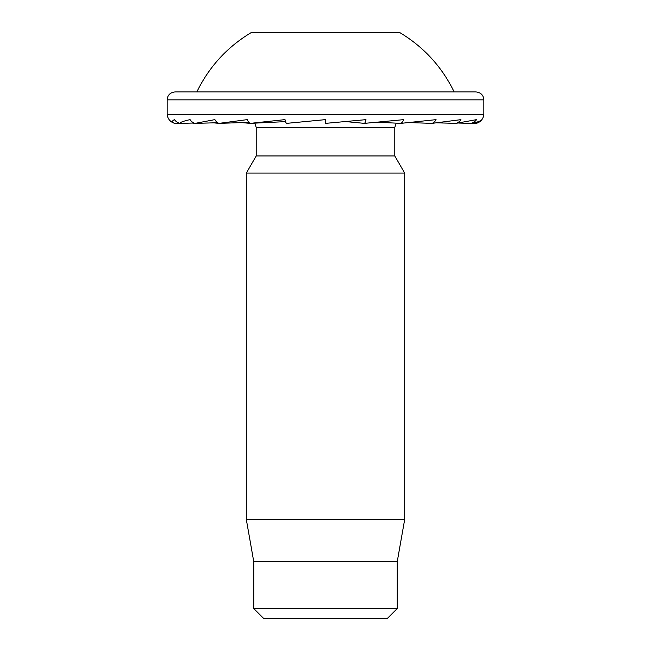 <?xml version="1.0" encoding="UTF-8"?>
<svg xmlns="http://www.w3.org/2000/svg" width="651" height="651" viewBox="0 0 651 651"><rect width="100%" height="100%" fill="white"/><g stroke="black" fill="none" stroke-linecap="round" stroke-linejoin="round"><path stroke-width="0.98" d="M325.362 119.646L286.53 123.373L325.223 119.646L325.5 123.373L365.976 119.646A9.895 2.563 -90 0 1 364.47 123.373L403.685 119.646A9.895 4.948 -90 0 1 400.788 123.373L436.072 119.646A9.895 6.998 -90 0 1 431.971 123.373L460.924 119.646A9.895 8.569 -90 0 1 455.903 123.373L476.54 119.646A9.895 9.562 -90 0 1 470.95 123.373C476.857 122.421 480.503 121.184 481.87 119.646L481.87 119.646A9.895 9.895 0 0 1 476.076 123.373L471.405 123.259M284.764 119.646L250.212 123.373L241.44 122.583M247.079 119.646L219.029 123.373L213.593 122.844M214.732 119.646L195.097 123.373L192.322 123.055M189.946 119.646L189.946 119.646C183.151 121.184 179.855 122.429 180.05 123.373L179.294 123.267M174.387 119.646L174.387 119.646C171.587 121.184 171.766 122.421 174.924 123.373A9.895 9.895 0 0 1 169.13 119.646L169.13 119.646M345.6 121.566L364.47 123.373M377.621 122.225L400.788 123.373M409.56 122.583L431.971 123.373M437.407 122.844L455.903 123.373M458.678 123.055L470.95 123.373M179.595 123.259L174.924 123.373C170.489 122.144 167.917 119.263 167.201 114.722M194.022 123.015L180.05 123.373A9.895 9.562 -90 0 1 174.46 119.646M217.646 122.73L195.097 123.373A9.895 8.569 -90 0 1 190.076 119.646M248.845 122.331L219.029 123.373A9.895 6.998 -90 0 1 214.928 119.646M285.537 121.623L250.212 123.373A9.895 4.948 -90 0 1 247.315 119.646M286.53 123.373A9.895 2.563 -90 0 1 285.024 119.646M256.217 155.947L394.783 155.947L404.678 173.085L246.322 173.085L256.217 155.947L256.217 127.563L254.875 123.137M253.744 608.555L397.256 608.555L387.353 618.45L263.647 618.45L253.744 608.555L253.744 561.577L246.322 519.482L404.678 519.482L404.678 173.085M253.744 561.577L397.256 561.577L404.678 519.482M483.848 99.847L483.848 114.722L167.152 114.722L167.152 99.847C167.576 95.087 170.212 92.442 175.07 91.929L475.93 91.929C480.788 92.442 483.424 95.087 483.848 99.847L167.152 99.847M196.838 91.929C209.109 66.752 227.256 46.962 251.27 32.55L399.73 32.55C423.744 46.962 441.891 66.752 454.162 91.929M394.783 155.947L394.783 127.563L256.217 127.563M394.783 127.563L396.125 123.137M246.322 519.482L246.322 173.085M483.799 114.722C483.083 119.263 480.511 122.144 476.076 123.373M397.256 608.555L397.256 561.577"/></g></svg>
